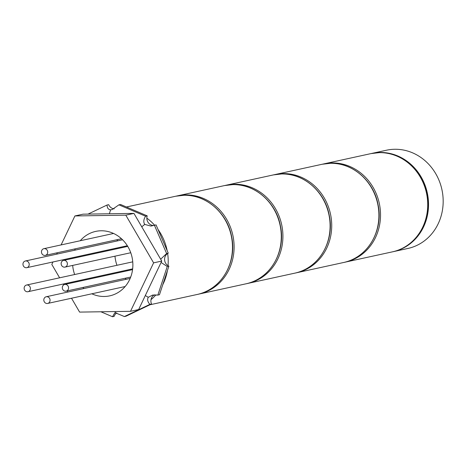 <?xml version="1.0" encoding="UTF-8"?>
<svg xmlns="http://www.w3.org/2000/svg" width="466" height="466" viewBox="0 0 466 466"><rect width="100%" height="100%" fill="white"/><g stroke="black" fill="none" stroke-linecap="round" stroke-linejoin="round"><path stroke-width="0.7" d="M393.275 251.657L407.919 248.46A50.281 45.767 -102.3 0 0 442.7 194.083A50.281 45.767 -102.3 0 0 394.749 149.266A50.281 45.767 -102.3 0 0 386.471 150.221L371.827 153.413A50.281 45.767 77.7 0 1 380.105 152.458A50.281 45.767 77.7 0 1 428.056 197.281A50.281 45.767 77.7 0 1 393.275 251.657A50.281 45.767 77.7 0 1 392.873 251.745M371.425 153.506A50.281 45.767 77.7 0 1 371.827 153.413M146.842 218.146A50.281 45.767 77.7 0 1 154.607 225.212M158.05 229.517A50.281 45.767 77.7 0 1 167.16 250.65M167.649 253.504A50.281 45.767 77.7 0 1 168.04 265.69M167.41 270.595A50.281 45.767 77.7 0 1 162.762 284.738M155.964 294.821A50.281 45.767 77.7 0 1 151.013 299.626M46.769 296.696A3.419 3.111 -102.3 0 0 46.21 296.76A3.419 3.111 -102.3 0 0 43.845 300.459A3.419 3.111 -102.3 0 0 47.107 303.506A3.419 3.111 -102.3 0 0 47.666 303.442A3.419 3.111 -102.3 0 0 50.031 299.743A3.419 3.111 -102.3 0 0 46.769 296.696M62.648 286.13A3.419 3.111 -102.3 0 0 62.98 289.794A3.419 3.111 -102.3 0 0 66.166 291.128A3.419 3.111 -102.3 0 0 68.222 289.45A3.419 3.111 -102.3 0 0 67.89 285.786A3.419 3.111 -102.3 0 0 64.71 284.446A3.419 3.111 -102.3 0 0 62.648 286.13M61.64 265.498A3.419 3.111 -102.3 0 0 64.99 267.094A3.419 3.111 -102.3 0 0 66.883 262.009A3.419 3.111 -102.3 0 0 63.533 260.412A3.419 3.111 -102.3 0 0 61.64 265.498M44.753 255.432A3.419 3.111 -102.3 0 0 45.319 255.368A3.419 3.111 -102.3 0 0 47.683 251.669A3.419 3.111 -102.3 0 0 44.421 248.623A3.419 3.111 -102.3 0 0 43.856 248.687A3.419 3.111 -102.3 0 0 41.491 252.386A3.419 3.111 -102.3 0 0 44.753 255.432M28.875 265.999A3.419 3.111 -102.3 0 0 28.543 262.335A3.419 3.111 -102.3 0 0 25.356 260.995A3.419 3.111 -102.3 0 0 23.3 262.678A3.419 3.111 -102.3 0 0 23.632 266.342A3.419 3.111 -102.3 0 0 26.818 267.676A3.419 3.111 -102.3 0 0 28.875 265.999M29.882 286.631A3.419 3.111 -102.3 0 0 26.533 285.035A3.419 3.111 -102.3 0 0 24.64 290.12A3.419 3.111 -102.3 0 0 27.995 291.716A3.419 3.111 -102.3 0 0 29.882 286.631M91.849 293.796A32.981 30.022 -102.3 0 0 104.314 296.481A32.981 30.022 -102.3 0 0 109.743 295.858A32.981 30.022 -102.3 0 0 132.56 260.185A32.981 30.022 -102.3 0 0 101.099 230.781A32.981 30.022 -102.3 0 0 95.67 231.41A32.981 30.022 -102.3 0 0 80.263 240.736M71.525 298.234L79.61 312.098L130.509 311.317L138.641 309.541L161.743 261.077L133.94 213.393L83.041 214.174L74.909 215.95L61.098 244.924M130.509 311.317L153.605 262.853L161.743 261.077M153.605 262.853L125.808 215.164L133.94 213.393M125.808 215.164L74.909 215.95M57.376 252.735L56.695 254.156M52.973 261.968L51.808 264.414L59.619 277.812M63.242 284.021L63.731 284.866M67.25 290.895L67.908 292.025M75.265 248.827A32.981 30.022 -102.3 0 0 74.706 250.225M72.859 257.628A32.981 30.022 -102.3 0 0 72.766 258.397M72.673 265.416A32.981 30.022 -102.3 0 0 74.665 274.526M77.671 280.87A32.981 30.022 -102.3 0 0 78.078 281.528M82.843 287.487A32.981 30.022 -102.3 0 0 83.932 288.524M126.234 279.291A32.981 30.022 77.7 0 1 125.144 278.254M120.379 272.295A32.981 30.022 77.7 0 1 119.972 271.637M116.966 265.294A32.981 30.022 77.7 0 1 114.98 256.178M115.067 249.159A32.981 30.022 77.7 0 1 115.16 248.39M117.013 240.986A32.981 30.022 77.7 0 1 117.572 239.594M145.584 216.224L147.209 215.869L120.56 204.487L118.929 204.842L145.584 216.224C143.563 219.352 143.272 222.084 144.722 224.414L150.908 226.062L154.432 225.253L166.624 253.527L168.249 253.172L156.058 224.897L154.432 225.253M147.209 215.869A7.037 6.408 -102.3 0 0 153.623 225.468A7.037 6.408 -102.3 0 0 153.862 225.462M88.062 214.092L107.052 205.023L108.677 204.667A7.037 6.408 -102.3 0 0 114.182 208.879M107.052 205.023C107.145 208.011 108.322 209.613 110.57 209.834L111.974 209.648L118.929 204.842M149.895 304.374L124.393 316.554L126.024 316.198L151.52 304.018L149.895 304.374C147.594 301.805 147.058 299.446 148.281 297.285L145.305 295.555M167.253 266.482L157.846 295.089L159.471 294.733L168.884 266.127L167.253 266.482L161.079 262.469M116.762 312.913A7.037 6.408 -102.3 0 0 114.141 316.385L112.516 316.734L100.883 311.771M168.249 253.172A7.037 6.408 -102.3 0 0 164.597 259.708A7.037 6.408 -102.3 0 0 168.884 266.127M154.543 294.809A7.037 6.408 -102.3 0 0 151.52 304.018M109.388 213.766L110.57 209.834M144.722 224.414L141.763 226.802M166.624 253.527L160.659 259.218M157.846 295.089L152.656 295.06L148.281 297.285M124.393 316.554L115.615 312.89L114.997 311.55M115.615 312.89L114.694 312.971L112.516 316.734M224.583 185.561L232.924 184.6C254.803 183.808 276.018 202.232 280.357 225.62C286.264 251.494 269.983 279.25 246.031 283.806A50.281 45.767 -102.3 0 0 280.812 229.429A50.281 45.767 -102.3 0 0 232.86 184.606A50.281 45.767 -102.3 0 0 224.583 185.561L177.4 195.86A50.281 45.767 77.7 0 1 185.678 194.905A50.281 45.767 77.7 0 1 233.629 239.728A50.281 45.767 77.7 0 1 198.848 294.104A50.281 45.767 77.7 0 1 198.038 294.273M184.047 195.26A50.281 45.767 -102.3 0 0 175.775 196.215L184.117 195.254C205.995 194.462 227.21 212.886 231.544 236.279C237.45 262.148 221.175 289.904 197.223 294.46A50.281 45.767 -102.3 0 0 232.004 240.083A50.281 45.767 -102.3 0 0 184.047 195.26M273.396 174.907L226.214 185.206A50.281 45.767 77.7 0 1 234.485 184.251A50.281 45.767 77.7 0 1 282.437 229.074A50.281 45.767 77.7 0 1 247.662 283.45A50.281 45.767 77.7 0 1 246.846 283.619L294.844 273.146A50.281 45.767 -102.3 0 0 329.625 218.77A50.281 45.767 -102.3 0 0 281.668 173.952A50.281 45.767 -102.3 0 0 273.396 174.907L281.738 173.94C303.616 173.148 324.831 191.578 329.165 214.966C335.071 240.84 318.791 268.591 294.844 273.146M322.204 164.248L275.022 174.552A50.281 45.767 77.7 0 1 283.299 173.597A50.281 45.767 77.7 0 1 331.25 218.414A50.281 45.767 77.7 0 1 296.469 272.791A50.281 45.767 77.7 0 1 295.66 272.96L343.652 262.492A50.281 45.767 -102.3 0 0 378.433 208.116A50.281 45.767 -102.3 0 0 330.481 163.292A50.281 45.767 -102.3 0 0 322.204 164.248L330.545 163.286C352.424 162.494 373.639 180.919 377.978 204.312C383.885 230.181 367.604 257.937 343.652 262.492M371.018 153.594L323.835 163.892A50.281 45.767 77.7 0 1 332.107 162.937A50.281 45.767 77.7 0 1 380.058 207.76A50.281 45.767 77.7 0 1 345.283 262.137A50.281 45.767 77.7 0 1 344.467 262.306L392.465 251.838A50.281 45.767 -102.3 0 0 427.246 197.462A50.281 45.767 -102.3 0 0 379.289 152.638A50.281 45.767 -102.3 0 0 371.018 153.594L379.359 152.627C401.238 151.84 422.452 170.265 426.786 193.652C432.693 219.527 416.412 247.283 392.465 251.838M177.4 195.86L176.591 196.046M246.031 283.806L198.033 294.273M175.775 196.215L126.42 206.991M197.223 294.46L149.912 304.787M46.21 296.76L130.148 278.435M47.666 303.442L125.15 286.526M66.166 291.128L130.707 277.037M64.71 284.446L132.56 269.633M64.99 267.094L130.748 252.735M63.533 260.412L127.748 246.392M45.319 255.368L121.48 238.738M43.856 248.687L113.564 233.466M25.356 260.995L122.57 239.774M26.818 267.676L127.34 245.733M26.533 285.035L132.74 261.845M27.995 291.716L132.653 268.865M226.214 185.206L225.398 185.392M275.022 174.552L274.212 174.733M323.835 163.892L323.02 164.079"/></g></svg>
